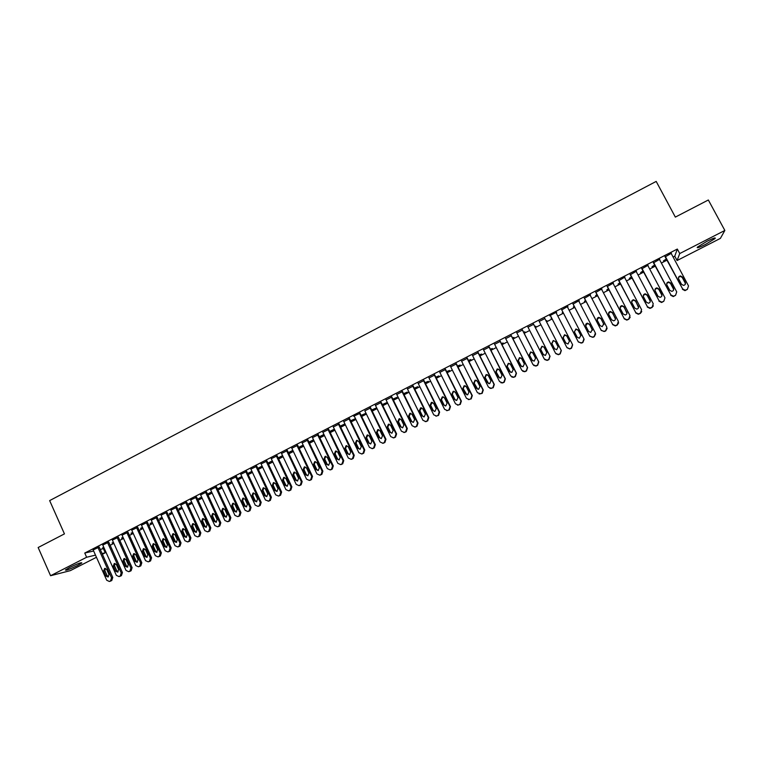 <?xml version="1.0" encoding="UTF-8"?>
<svg xmlns="http://www.w3.org/2000/svg" width="763" height="763" viewBox="0 0 763 763"><rect width="100%" height="100%" fill="white"/><g stroke="black" fill="none" stroke-linecap="round" stroke-linejoin="round"><path stroke-width="1.14" d="M69.547 567.5C77.445 563.714 81.546 562.197 81.841 562.96L77.692 565.459C69.862 569.217 65.771 570.724 65.418 569.98L69.547 567.5M707.015 241.261C713.367 238.132 716.047 237.226 715.055 238.571L705.422 244.456C699.108 247.574 696.438 248.461 697.401 247.136L707.015 241.261M100.239 549.474L104.235 548.32M110.158 545.287L113.868 543.39M119.791 540.357L123.539 538.44M129.452 535.407L133.239 533.471M139.152 530.447L142.977 528.482M148.88 525.459L152.753 523.475M158.656 520.461L162.557 518.458M168.451 515.435L172.409 513.413M178.294 510.399L182.281 508.358M188.165 505.344L192.2 503.284M198.075 500.27L202.147 498.182M208.022 495.177L212.143 493.07M218.008 490.065L222.167 487.939M228.023 484.934L232.229 482.788M238.075 479.793L242.319 477.619M248.166 474.624L252.458 472.431M258.295 469.436L262.634 467.223M268.462 464.228L272.839 461.987M278.667 459.002L283.083 456.741M288.91 453.766L293.374 451.477M299.191 448.501L303.693 446.193M309.501 443.217L314.06 440.89M319.859 437.914L324.456 435.559M330.255 432.592L334.9 430.218M340.689 427.251L345.372 424.848M351.161 421.891L355.892 419.469M361.672 416.503L366.45 414.061M372.22 411.104L377.046 408.634M382.807 405.687L387.68 403.188M393.441 400.241L398.362 397.723M404.104 394.776L409.073 392.23M414.814 389.292L419.831 386.727M425.563 383.789L430.628 381.195M436.36 378.267L441.472 375.644M447.185 372.716L452.345 370.074M458.058 367.156L463.275 364.485M468.978 361.567L474.233 358.868M479.927 355.949L485.239 353.231M490.924 350.322L496.284 347.575M501.968 344.666L507.376 341.9M513.051 338.991L518.506 336.197M524.171 333.297L529.684 330.474M535.34 327.585L540.91 324.733M546.546 321.843L552.164 318.963M557.82 316.073L563.447 313.192M569.141 310.274L574.768 307.394M580.519 304.447L586.127 301.576M591.935 298.6L597.534 295.729M603.39 292.734L608.988 289.873M614.902 286.84L620.491 283.979M626.452 280.927L632.031 278.075M638.049 274.995L643.619 272.143M649.685 269.034L655.245 266.182M661.378 263.044L666.929 260.202M673.109 257.036L674.769 256.187L677.086 260.526L679.738 253.554L724.85 230.455L720.396 238.38L677.086 260.526M103.415 548.74L105.237 552.793L102.385 554.253M96.453 557.286L70.33 570.638L50.577 575.722L86.629 557.257L95.489 555.13M50.577 575.722L38.15 547.519L64.445 533.89L49.652 500.604L656.19 181.413L675.341 217.102L708.341 199.992L724.85 230.455M113.506 542.569L112.094 542.951L113.382 542.293M108.756 542.159L102.767 545.03M132.876 532.65L131.045 533.242L132.743 532.364M128.041 532.278L122.051 535.149M152.381 522.665L150.12 523.466L152.247 522.378M147.459 522.321L141.489 525.192M172.028 512.593L169.329 513.623L171.894 512.307M167.011 512.288L161.06 515.159M191.818 502.455L188.68 503.714L191.685 502.168M186.716 502.188L180.774 505.068M211.761 492.249L208.175 493.728L211.628 491.963M206.554 492.021L200.631 494.891M231.838 481.958L227.803 483.675L231.704 481.672M226.544 481.768L220.631 484.648M252.067 471.601L247.66 473.537M251.933 471.315L247.651 473.508M246.678 471.448L240.784 474.328M272.448 461.157L268.023 463.294M272.305 460.871L267.937 463.112M266.964 461.043L261.08 463.942M292.973 450.647L288.519 452.926M292.839 450.351L288.376 452.64M287.393 450.571L281.537 453.47M313.66 440.051L309.11 442.378M313.517 439.765L308.967 442.092M307.975 440.013L302.138 442.931M334.385 429.159L329.711 431.467M334.49 429.378L329.854 431.753M328.71 429.388L322.902 432.316M350.751 421.052L355.405 418.668L350.608 420.756M349.597 418.668L343.817 421.624M371.81 410.265L376.054 408.091L371.667 409.969M370.646 407.881L364.876 410.837M393.021 399.402L396.846 397.437L392.878 399.106M391.848 397.008L386.097 399.955M414.395 388.453L417.8 386.707L414.252 388.157M413.212 386.049L407.48 388.996M435.931 377.418L438.897 375.901L435.787 377.122M434.738 375.014L429.016 377.952M457.638 366.307L460.165 365.01L457.485 366.011M456.427 363.894L450.723 366.822M479.498 355.1L481.577 354.042L479.355 354.805M478.287 352.687L472.593 355.606M501.529 343.817L503.16 342.988L501.386 343.522M500.309 341.395L494.634 344.304M523.733 332.449L524.906 331.848L523.58 332.143M522.493 330.017L516.837 332.916M546.108 320.985L546.813 320.622L545.955 320.689M544.858 318.553L539.222 321.442M563.008 312.334L562.245 312.716L562.846 312.029M567.796 306.392L561.749 309.892M567.958 306.707L567.434 306.974M585.679 300.717L584.439 301.356L585.526 300.412M590.514 294.747L584.41 298.276M608.54 289.005L606.795 289.902L608.378 288.71M613.404 283.006L607.253 286.564M631.573 277.207L629.322 278.361L631.411 276.912M636.476 271.18L630.276 274.756M654.788 265.314L652.031 266.726L654.625 265.019M659.728 259.258L653.481 262.853M674.769 256.187L677.325 249.053L84.76 553.041L93.639 551M671.421 253.259L665.155 256.873M666.461 259.334L663.448 260.879L666.299 259.038M648.073 265.228L641.855 268.814M643.152 271.275L640.653 272.553L642.999 270.97M624.916 277.103L618.745 280.67M620.033 283.121L618.04 284.141L619.871 282.815M601.94 288.891L595.808 292.429M597.086 294.871L595.598 295.634L596.933 294.575M579.136 300.584L573.061 304.094M579.298 300.899L578.802 301.147M574.32 306.535L573.318 307.05L574.167 306.23M556.504 312.181L549.751 315.653M556.666 312.496L556.113 312.782M550.476 315.672L549.913 315.958M551.725 318.104L551.21 318.371M551.573 317.809L551.058 318.076M533.661 324.294L528.006 327.193M534.901 326.726L535.836 326.249L534.749 326.43M511.382 335.72L505.716 338.629M512.612 338.143L514.014 337.427L512.459 337.847M489.274 347.051L483.589 349.969M490.495 349.473L492.354 348.519L490.342 349.177M467.337 358.305L461.634 361.223M468.549 360.718L470.847 359.535L468.396 360.422M445.563 369.464L439.85 372.392M446.765 371.867L449.512 370.465L446.613 371.571M423.961 380.546L418.229 383.484M425.144 382.94L428.329 381.319L425.001 382.654M402.511 391.543L396.77 394.49M403.694 393.937L407.299 392.087L403.551 393.641M381.223 402.454L375.472 405.411M382.397 404.838L386.431 402.778L382.253 404.552M360.107 413.288L353.66 416.207L354.175 415.949L369.426 447.337L372.21 448.596L373.66 447.91L374.728 444.657L359.449 413.241M361.261 415.663L365.715 413.384L361.118 415.377M339.134 424.037L333.336 426.975M344.924 423.913L340.145 426.126M344.971 424.009L340.279 426.412M318.324 434.71L312.496 437.628M324.056 434.729L319.459 437.075M323.913 434.433L319.325 436.789M297.665 445.306L291.819 448.215M303.302 445.354L298.791 447.662M303.159 445.067L298.657 447.376M277.16 455.816L271.285 458.716M282.691 455.912L278.266 458.153M282.558 455.625L278.142 457.886M256.797 466.25L250.913 469.14M262.243 466.393L257.818 468.425M262.1 466.098L257.77 468.32M236.597 476.617L230.693 479.498M241.938 476.789L237.665 478.62L241.804 476.503M216.53 486.899L210.607 489.779M221.775 487.109L217.97 488.711L221.642 486.823M196.616 497.114L190.683 499.984M201.775 497.362L198.409 498.725L201.642 497.075M176.844 507.252L170.893 510.123M181.909 507.538L178.99 508.673L181.775 507.252M157.216 517.314L151.255 520.185M162.185 517.638L159.705 518.554L162.061 517.352M137.731 527.309L131.751 530.18M142.605 527.662L140.564 528.368L142.481 527.386M118.379 537.228L112.39 540.099M123.167 537.619L121.555 538.106L123.043 537.343M99.171 547.081L93.172 549.942M103.873 547.5L102.671 547.777L103.749 547.224M102.07 553.556L105.237 552.793M84.76 553.041L86.629 557.257M677.325 249.053L679.738 253.554M370.494 407.576L385.954 439.259L384.886 442.502L382.826 443.227L380.041 441.968L364.838 410.856M671.163 253.392L688.522 285.915L687.358 289.368L685.174 290.245L682.618 288.91L665.298 256.397M664.983 256.559L682.618 288.91M685.298 282.405C685.803 283.989 685.212 284.981 683.534 285.4L681.521 284.322L678.65 278.934C678.154 277.322 678.765 276.32 680.482 275.939L682.427 277.017L685.298 282.405L685.212 284.408M678.507 277.446L680.291 276.368L682.236 277.436L685.098 282.815M687.358 289.368L684.974 290.636L682.427 289.291M659.442 259.401L676.724 291.886L675.56 295.329L673.424 296.206L670.839 294.871L653.595 262.396M653.309 262.539L670.839 294.871M673.51 288.385C674.006 289.94 673.433 290.932 671.783 291.361L669.742 290.293L666.891 284.904C666.385 283.321 666.986 282.32 668.674 281.929L670.648 282.997L673.51 288.385L673.481 290.283M666.719 283.512L668.522 282.329L670.486 283.397L673.338 288.776M675.56 295.329L673.262 296.578L670.677 295.243M647.758 265.39L664.964 297.837L663.8 301.271L661.721 302.138L659.098 300.803L641.941 268.376M641.693 268.5L659.098 300.803M661.769 294.337C662.265 295.872 661.702 296.864 660.081 297.303L658.011 296.235L655.169 290.856C654.673 289.291 655.255 288.3 656.914 287.88L658.917 288.958L661.769 294.337L661.788 296.111M654.978 289.568L656.79 288.271L658.784 289.339L661.626 294.709M663.8 301.271L661.578 302.491L658.974 301.156M636.123 271.351L653.252 303.76L652.098 307.184L650.047 308.052L647.405 306.716L630.324 274.327M630.114 274.442L647.405 306.716M650.066 300.26C650.562 301.786 650.009 302.768 648.416 303.216L646.328 302.158L643.495 296.788C643.009 295.233 643.571 294.251 645.212 293.822L647.224 294.89L650.066 300.26L650.152 301.91M643.285 295.615L645.116 294.194L647.129 295.262L649.962 300.622M653.347 305.849L651.984 307.527L649.952 308.386L647.31 307.06M624.535 277.303L641.578 309.664L640.434 313.088L638.431 313.936L635.76 312.611L618.764 280.259M618.583 280.355L635.76 312.611M638.412 306.163C638.908 307.67 638.364 308.653 636.79 309.11L634.692 308.052L631.869 302.692C631.382 301.156 631.945 300.174 633.548 299.735L635.589 300.803L638.555 307.661M631.65 301.662L633.49 300.088L635.522 301.156L638.345 306.507M641.74 311.562L640.357 313.402L638.354 314.251L635.703 312.925M612.994 283.216L629.961 315.548L628.817 318.953L626.852 319.802L624.163 318.476L607.243 286.173M607.09 286.249L624.163 318.476M626.805 312.048C627.291 313.536 626.766 314.518 625.221 314.985L623.104 313.927L620.29 308.567C619.804 307.05 620.357 306.077 621.931 305.629L623.991 306.688L626.986 313.364M620.071 307.708L621.912 305.963L623.962 307.031L626.766 312.372M630.181 317.217L628.769 319.258L626.814 320.098L624.134 318.781M601.502 289.11L618.383 321.404L617.238 324.8L615.312 325.639L612.613 324.323L595.769 292.048M595.645 292.115L612.613 324.323M615.245 317.904C615.731 319.382 615.207 320.355 613.681 320.832L611.554 319.773L608.76 314.432C608.273 312.925 608.807 311.953 610.371 311.495L612.441 312.553L615.455 319.029M608.55 313.736L610.371 311.819L612.441 312.878L615.236 318.209M618.64 322.825L617.229 325.086L615.302 325.925L612.613 324.609M590.047 294.985L606.852 327.232L605.717 330.627L603.819 331.457L601.11 330.141L584.334 297.913M584.248 297.961L601.11 330.141M603.724 323.741L602.198 326.659L600.052 325.61L597.267 320.26C596.79 318.781 597.315 317.799 598.85 317.341L600.939 318.4L603.953 324.647M597.095 319.773L598.888 317.646L600.967 318.705L603.752 324.037M607.129 328.386L605.736 330.904L604.582 331.476L601.139 330.417M578.64 300.832L595.369 333.04L594.234 336.435L592.374 337.246L589.646 335.939L572.956 303.75M572.899 303.779L589.646 335.939M592.26 329.559L590.753 332.458L588.597 331.409L585.822 326.078C585.345 324.599 585.86 323.636 587.376 323.159L589.484 324.218L592.46 330.226M585.707 325.791L587.443 323.455L589.541 324.504L592.307 329.826M595.626 333.898L594.282 336.683L593.137 337.265L589.704 336.197M567.271 306.659L583.924 338.829L582.798 342.215L580.967 343.026L578.22 341.719L561.606 309.568M561.587 309.578L578.22 341.719M580.824 335.348L579.346 338.238L577.181 337.198L574.425 331.867L575.951 328.967L578.068 330.017L580.986 335.768M574.386 331.791L576.046 329.234L578.163 330.284L580.91 335.606M584.134 339.373L582.875 342.453L581.74 343.026L578.316 341.958M555.96 312.468L572.536 344.599L571.401 347.966L569.599 348.777L566.852 347.47L550.314 315.367M569.446 341.118L567.987 343.999L565.812 342.959L563.075 337.637L564.572 334.738L566.699 335.787L569.503 341.242M565.85 343.026L563.199 337.885L564.696 334.995L566.823 336.044L569.522 341.29M572.641 344.828L571.516 348.195L569.713 348.996L566.976 347.69M544.677 318.247L561.177 350.341L560.061 353.708L558.278 354.499L555.521 353.202L539.06 321.137M555.798 353.622L558.421 354.709L560.195 353.908L561.32 350.551L544.696 318.238M558.106 346.86L556.675 349.74L554.491 348.691L551.763 343.379L553.242 340.498L555.378 341.538L558.106 346.86M554.701 349.025L551.916 343.608L553.394 340.737L555.359 341.519M533.451 324.008L549.875 356.054L548.75 359.421L547.004 360.203L544.238 358.906L527.843 326.879M544.725 359.564L547.176 360.394L548.921 359.611L550.037 356.264L533.499 323.989M546.813 352.582L545.402 355.453L543.208 354.413L540.49 349.101L541.949 346.23L544.095 347.27L546.813 352.582M543.59 354.929L540.681 349.32L542.131 346.45L543.962 347.051M522.254 329.75L538.611 361.757L537.495 365.105L535.769 365.887L532.994 364.6L516.685 332.611M533.709 365.448L535.969 366.068L537.686 365.286L538.802 361.939L522.34 329.711M535.559 358.286L534.167 361.137L531.973 360.107L529.264 354.805L530.705 351.934L532.851 352.983L535.559 358.286M532.526 360.775L529.484 355.005L530.914 352.153L532.593 352.592M511.115 335.462L527.386 367.432L526.279 370.78L524.572 371.552L521.797 370.265L505.554 338.314M522.741 371.266L524.81 371.715L526.499 370.942L527.615 367.604L511.22 335.405M524.353 363.961L522.979 366.812L520.776 365.773L518.087 360.479L519.498 357.628L521.663 358.667L524.353 363.961M521.51 366.564L518.335 360.67L519.746 357.818L521.263 358.133M500.013 341.156L516.208 373.088L515.101 376.426L513.423 377.189L510.638 375.901L494.472 343.999M511.801 377.027L513.68 377.332L515.359 376.569L516.465 373.241L500.146 341.09M513.194 369.616L511.83 372.458L509.627 371.428L506.947 366.135L508.349 363.293L510.504 364.332L513.194 369.616M510.533 372.306L507.223 366.307L508.616 363.474L509.97 363.674M488.949 346.831L505.077 378.715L503.971 382.053L502.312 382.807L499.527 381.529L483.437 349.654M500.881 382.73L502.607 382.94L504.257 382.177L505.364 378.858L489.121 346.745M502.073 375.253L500.728 378.086L498.516 377.056L495.855 371.772L497.228 368.939L499.393 369.969L502.073 375.253M499.584 378.009L496.16 371.924L497.533 369.101L498.735 369.225M477.934 352.477L493.985 384.333L492.879 387.652L491.248 388.405L488.454 387.127L472.44 355.3M489.999 388.396L493.194 387.766L494.3 384.457L478.124 352.382M490.99 380.871L489.665 383.694L487.452 382.664L484.801 377.389L486.165 374.557L488.33 375.587L490.99 380.871M488.663 383.665L485.134 377.523L486.489 374.709L487.557 374.776M466.956 358.114L482.931 389.922L481.834 393.231L480.738 393.794L477.428 392.707L461.481 360.918M479.135 394.013L482.178 393.336L483.275 390.027L467.185 357.99M479.956 386.459L478.649 389.273L476.436 388.243L473.785 382.978L475.13 380.165L477.304 381.195L479.956 386.459M477.781 389.283L474.157 383.102L475.492 380.298L476.427 380.317M456.016 363.713L471.925 395.492L470.828 398.801L469.235 399.535L466.441 398.267L450.571 366.517M468.291 399.593L471.2 398.887L472.297 395.587L456.274 363.589M468.959 392.029L467.671 394.833L465.449 393.813L462.817 388.548L464.152 385.744L466.327 386.765L468.959 392.029M466.918 394.872L463.208 388.663L464.533 385.859L465.354 385.849M445.125 369.302L460.966 401.033L459.87 404.333L458.296 405.077L455.501 403.799L439.698 372.086M457.476 405.143L460.27 404.409L461.357 401.119L445.411 369.158M458.01 397.58L456.732 400.375L454.51 399.354L451.896 394.099L453.203 391.295L455.387 392.325L458.01 397.58M456.083 400.422L454.929 399.44L452.316 394.194L453.623 391.4L454.328 391.371M434.271 374.871L450.036 406.565L448.949 409.855L447.385 410.589L444.591 409.311L428.863 377.647M446.689 410.666L449.378 409.912L450.466 406.622L434.586 374.709M447.099 403.112L445.83 405.897L443.618 404.876L441.004 399.631L442.302 396.836L444.486 397.857L447.099 403.112M445.277 405.954L444.056 404.943L441.453 399.707L442.75 396.922L443.36 396.884M423.465 380.413L439.164 412.068L438.076 415.349L436.531 416.073L433.737 414.805L418.076 383.179M435.921 416.159L438.525 415.396L439.612 412.115L423.808 380.241M436.226 408.625L434.977 411.391L432.764 410.38L430.16 405.134L431.448 402.349L433.632 403.369L436.226 408.625M434.509 411.457L433.231 410.437L430.637 405.201L432.44 402.378M412.697 385.935L428.32 417.552L427.232 420.833L425.706 421.548L422.912 420.279L407.328 388.691M425.191 421.634L427.719 420.861L428.796 417.58L413.06 385.744M425.401 414.109L424.161 416.875L421.949 415.854L419.364 410.618L420.632 407.843L422.816 408.863L425.401 414.109M423.77 416.932L422.444 415.902L419.86 410.675L421.577 407.852M401.967 391.438L417.523 423.007L416.436 426.288L414.929 427.003L412.134 425.735L396.617 394.185M414.5 427.08L416.951 426.298L418.029 423.036L402.359 391.238M414.614 419.574L413.384 422.33L411.171 421.319L408.596 416.083L409.855 413.317L412.039 414.338L414.614 419.574M413.069 422.387L411.696 421.348L409.13 416.131L410.752 413.317M391.276 396.922L406.765 428.453L405.687 431.724L404.19 432.43L401.395 431.171L385.944 399.65M403.827 432.497L406.221 431.724L407.299 428.463L391.696 396.703M403.865 425.02L402.654 427.766L400.441 426.755L397.876 421.529L399.125 418.773L401.3 419.793L403.865 425.02M402.397 427.824L400.985 426.765L398.429 421.558L399.974 418.753M380.632 402.378L396.045 433.88L394.967 437.132L393.489 437.838L390.704 436.579L375.32 405.105M393.193 437.905L395.53 437.123L396.607 433.87L381.08 402.149M393.164 430.446L391.963 433.184L389.75 432.173L387.194 426.956L388.424 424.209L390.608 425.22L393.164 430.446M391.762 433.231L390.322 432.173L387.776 426.965L389.254 424.18M370.017 407.824L385.363 439.278L384.294 442.53L382.826 443.227M382.501 435.845L381.3 438.582L379.097 437.571L376.55 432.363L377.771 429.617L379.955 430.637L382.501 435.845M381.157 438.62L379.697 437.561L377.16 432.354L378.572 429.588M383.417 443.198L382.597 443.284M372.029 448.644L374.28 447.862L375.339 444.629L359.955 412.983M371.877 441.233L370.694 443.961L368.481 442.95L365.954 437.743L367.165 435.015L369.34 436.026L371.877 441.233M370.589 443.98L369.111 442.921L366.593 437.733L367.938 434.967M348.92 418.639L364.132 450.017L363.064 453.26L361.624 453.947L358.848 452.688L343.674 421.329M361.5 453.985L363.713 453.203L364.771 449.97L349.454 418.372M361.29 446.593L360.117 449.312L357.904 448.31L355.396 443.112L356.588 440.385L358.763 441.396L361.29 446.593M360.06 449.331L358.562 448.262L356.054 443.074L357.342 440.337M338.429 424.018L353.574 455.358L352.516 458.592L351.085 459.278L348.309 458.019L333.202 426.698M350.999 459.297L353.183 458.525L354.242 455.301L339.001 423.751M350.742 451.944L349.578 454.653L347.375 453.642L344.866 448.453L346.059 445.735L348.233 446.746L350.742 451.944M349.559 454.653L348.052 453.584L345.553 448.406L346.793 445.687M327.985 429.378L343.054 460.68L341.996 463.914L340.584 464.591L337.809 463.332L322.768 432.049M340.546 464.6L342.692 463.828L343.751 460.604L328.576 429.111M340.231 457.266L339.087 459.965L336.884 458.964L334.385 453.775L335.567 451.067L337.732 452.077L340.231 457.266M339.106 459.965L337.589 458.897L335.1 453.718L336.283 451.019L335.567 451.067M317.57 434.719L332.573 465.983L331.524 469.207L330.112 469.874L327.346 468.625L312.382 437.38M330.121 469.874L332.239 469.102L333.297 465.897L318.2 434.452M329.769 462.569L328.624 465.268L326.43 464.257L323.941 459.078L325.114 456.379L327.279 457.39L329.769 462.569M328.681 465.249L327.155 464.181L324.685 459.011L325.82 456.322L325.114 456.379M307.193 440.041L322.139 471.267L321.08 474.481L319.687 475.149L316.931 473.899L302.024 442.693M319.773 475.139L321.833 474.367L322.883 471.162L307.851 439.765M319.335 467.853L318.209 470.542L316.006 469.541L313.536 464.362L314.699 461.672L316.864 462.674L319.335 467.853M318.295 470.513L316.769 469.445L314.299 464.286L315.396 461.615M296.864 445.334L311.733 476.522L310.684 479.736L309.301 480.394L306.545 479.145L291.704 447.976M309.454 480.375L311.457 479.612L312.506 476.408L297.551 445.067M308.948 473.117L307.823 475.797L305.629 474.796L303.169 469.626L304.323 466.946L306.488 467.948L308.948 473.117M307.947 475.759L306.411 474.691L303.96 469.531L305.009 466.88M286.564 450.618L301.375 481.768L300.326 484.972L298.953 485.63L296.206 484.381L281.433 453.251M299.172 485.592L301.127 484.829L302.167 481.644L287.279 450.342M298.6 478.363L297.484 481.033L295.291 480.041L292.839 474.872L293.984 472.202L296.149 473.203L298.6 478.363M297.627 480.986L296.101 479.908L293.66 474.767L294.671 472.135M276.301 455.883L291.046 486.994L290.007 490.189L288.643 490.838L285.896 489.598L271.189 458.506M288.929 490.79L290.827 490.037L291.867 486.851L277.055 455.597M288.28 483.589L287.174 486.25L284.99 485.258L282.558 480.099L283.683 477.428L285.839 478.43L288.28 483.589M287.355 486.193L285.829 485.115L283.397 479.975L284.37 477.371M266.087 461.119L280.755 492.192L279.725 495.378L278.371 496.036L275.634 494.786L260.984 463.732M278.714 495.969L280.565 495.216L281.604 492.04L266.859 460.833M278.009 488.797L276.912 491.458L274.728 490.456L272.305 485.306L273.421 482.645L275.577 483.647L278.009 488.797M277.112 491.372L275.586 490.304L273.164 485.173L274.108 482.578M255.901 466.346L270.512 497.381L269.473 500.557L268.452 501.081L265.4 499.965L250.817 468.949M268.538 501.129L270.35 500.385L271.38 497.209L256.702 466.05M267.775 493.985L266.678 496.637L264.503 495.635L262.091 490.495L263.197 487.843L265.352 488.835L267.775 493.985M266.907 496.541L265.39 495.473L262.977 490.342L263.884 487.776M245.753 471.544L260.297 502.54L259.267 505.716L257.942 506.365L255.214 505.116L240.698 474.138M258.39 506.27L260.164 505.526L261.194 502.359L246.592 471.248M257.57 499.155L256.492 501.796L254.317 500.805L251.914 495.664L253.011 493.012L255.166 494.014L257.57 499.155M256.74 501.692L255.224 500.623L252.82 495.502L253.697 492.946M235.643 476.732L250.13 507.691L249.1 510.857L247.784 511.496L245.057 510.256L230.607 479.317M248.28 511.391L250.016 510.657L251.046 507.5L236.501 476.427M247.412 504.295L246.335 506.937L244.17 505.945L241.776 500.814L242.872 498.172L245.009 499.164L247.412 504.295M246.611 506.823L245.095 505.755L242.71 500.642L243.55 498.105M225.571 481.892L239.992 512.822L238.962 515.979L237.655 516.618L234.937 515.378L220.545 484.467M238.209 516.494L239.906 515.769L240.936 512.612L226.458 481.587M237.283 509.426L236.215 512.059L234.06 511.067L231.666 505.945L232.753 503.313L234.899 504.305L237.283 509.426M236.511 511.935L235.014 510.867L232.629 505.755L233.44 503.237M215.538 487.042L229.892 517.924L228.871 521.081L227.574 521.711L224.856 520.471L210.531 489.608M228.166 521.577L229.835 520.852L230.855 517.705L216.454 486.727M227.202 514.539L226.144 517.161L223.979 516.17L221.604 511.057L222.682 508.425L224.818 509.426L227.202 514.539M226.449 517.028L224.961 515.96L222.586 510.857L223.368 508.358M205.533 492.173L219.83 523.017L218.809 526.165L217.522 526.794L214.813 525.554L200.555 494.729M218.161 526.642L219.801 525.926L220.822 522.789L206.477 491.849M217.15 519.632L216.101 522.254L213.945 521.263L211.58 516.15L212.648 513.528L214.784 514.52L217.15 519.632M216.425 522.102L214.947 521.034L212.581 515.941L213.335 513.461M195.576 497.276L209.806 528.091L208.785 531.229L207.507 531.849L204.808 530.619L190.607 499.822M208.194 531.687L209.806 530.981L210.817 527.843L196.539 496.951M207.135 524.706L206.086 527.319L203.94 526.327L201.585 521.224L202.653 518.611L204.78 519.603L207.135 524.706M206.439 527.157L204.961 526.089L202.615 520.995L203.339 518.544M185.647 502.369L199.82 533.137L198.809 536.275L197.531 536.894L194.842 535.664L180.697 504.906M198.256 536.713L199.839 536.017L200.85 532.889L186.639 502.035M197.159 529.76L196.12 532.374L193.974 531.382L191.627 526.279L192.686 523.676L194.813 524.667L197.159 529.76M196.482 532.192L195.023 531.124L192.686 526.041L193.382 523.599M175.757 507.443L189.863 538.173L188.852 541.301L187.593 541.921L184.904 540.681L170.826 509.97M188.356 541.72L189.911 541.034L190.922 537.905L176.778 507.099M187.221 534.806L186.182 537.4L184.045 536.408L181.708 531.315L182.758 528.721L184.875 529.713L187.221 534.806M186.573 537.209L185.113 536.151L182.786 531.067L183.463 528.645M165.905 512.498L179.954 543.189L178.943 546.318L177.684 546.928L175.004 545.688L160.993 515.015M178.494 546.709L180.02 546.031L181.031 542.913L166.944 512.145M177.312 539.822L176.282 542.417L174.145 541.425L171.828 536.341L172.867 533.747L174.985 534.739L177.312 539.822M176.682 542.216L175.242 541.148L172.924 536.074L173.573 533.671M156.081 517.533L170.073 548.187L169.062 551.306L167.822 551.916L165.142 550.686L151.188 520.042M168.661 551.687L170.168 551.01L171.17 547.901L157.149 517.171M167.44 544.82L166.42 547.405L164.293 546.422L161.975 541.339L163.015 538.754L165.123 539.746L167.44 544.82M166.839 547.195L165.409 546.136L163.101 541.062L163.73 538.678M146.296 522.55L160.23 553.165L159.219 556.284L157.989 556.885L155.318 555.655L141.422 525.049M158.866 556.647L160.354 555.969L161.355 552.87L147.393 522.178M157.607 549.808L156.596 552.383L154.469 551.401L152.161 546.327L153.201 543.742L155.299 544.734L157.607 549.808M157.025 552.164L155.604 551.096L153.306 546.041L153.916 543.676M136.548 527.548L150.416 558.135L149.414 561.234L148.184 561.835L145.523 560.605L131.694 530.037M149.1 561.578L150.569 560.91L151.56 557.82L137.664 527.166M147.812 554.768L146.801 557.343L144.684 556.361L142.385 551.287L143.415 548.711L145.514 549.703L147.812 554.768M147.249 557.104L145.847 556.046L143.558 550.991L144.14 548.645M126.839 532.526L140.64 563.075L139.648 566.175L138.427 566.775L135.766 565.545L121.994 535.016M139.371 566.499L140.821 565.841L141.813 562.751L127.974 532.145M138.046 559.718L137.044 562.283L134.927 561.301L132.648 556.237L133.668 553.671L135.757 554.653L138.046 559.718M137.512 562.035L136.11 560.977L133.83 555.931L134.393 553.604M117.159 537.495L130.902 568.006L129.91 571.096L128.699 571.687L126.048 570.457L112.333 539.966M129.681 571.401L131.102 570.753L132.094 567.662L118.322 537.095M128.318 564.649L127.326 567.205L125.218 566.222L122.938 561.167L123.949 558.602L126.038 559.594L128.318 564.649M127.802 566.947L126.42 565.888L124.15 560.843L124.693 558.535M107.516 542.436L121.203 572.908L120.211 575.998L119.009 576.59L116.358 575.359L102.709 544.906M120.02 576.294L121.422 575.636L122.414 572.565L108.699 542.035M118.627 569.56L117.636 572.116L115.528 571.125L113.267 566.079L114.278 563.523L116.358 564.506L118.627 569.56M118.122 571.84L116.758 570.781L114.498 565.745L115.022 563.456M97.902 547.367L111.532 577.801L110.549 580.881L109.347 581.473L106.715 580.242L93.115 549.818M110.387 581.158L111.779 580.509L112.771 577.438L99.114 546.957M108.966 574.453L107.984 577L105.885 576.017L103.634 570.972L104.626 568.425L106.715 569.408L108.966 574.453M108.489 576.714L107.135 575.664L104.884 570.629L105.389 568.359M430.16 405.134L430.637 405.201M428.796 417.58L428.32 417.552M427.719 420.861L427.232 420.833M426.641 421.405L426.155 421.376M421.949 415.854L422.444 415.902M419.364 410.618L419.86 410.675M418.029 423.036L417.523 423.007M416.951 426.298L416.436 426.288M415.873 426.841L415.358 426.832M411.171 421.319L411.696 421.348M408.596 416.083L409.13 416.131M407.299 428.463L406.765 428.453M406.221 431.724L405.687 431.724M405.153 432.259L404.609 432.268M400.441 426.755L400.985 426.765M397.876 421.529L398.429 421.558M396.607 433.87L396.045 433.88M395.53 437.123L394.967 437.132M394.471 437.657L393.899 437.676M389.75 432.173L390.322 432.173M387.194 426.956L387.776 426.965M385.954 439.259L385.363 439.278M384.886 442.502L384.294 442.53M383.827 443.036L383.226 443.074M379.097 437.571L379.697 437.561M376.55 432.363L377.16 432.354M375.339 444.629L374.728 444.657M374.28 447.862L373.66 447.91M373.221 448.396L372.602 448.444M368.481 442.95L369.111 442.921M365.954 437.743L366.593 437.733M364.771 449.97L364.132 450.017M363.713 453.203L363.064 453.26M362.654 453.737L362.005 453.794M357.904 448.31L358.562 448.262M355.396 443.112L356.054 443.074M354.242 455.301L353.574 455.358M353.183 458.525L352.516 458.592M352.134 459.059L351.457 459.126M347.375 453.642L348.052 453.584M344.866 448.453L345.553 448.406M343.751 460.604L343.054 460.68M342.692 463.828L341.996 463.914M341.643 464.352L340.947 464.438M336.884 458.964L337.589 458.897M334.385 453.775L335.1 453.718M333.297 465.897L332.573 465.983M332.239 469.102L331.524 469.207M331.199 469.636L330.474 469.731M326.43 464.257L327.155 464.181M323.941 459.078L324.685 459.011M322.883 471.162L322.139 471.267M321.833 474.367L321.08 474.481M320.794 474.891L320.04 475.006M316.006 469.541L316.769 469.445M313.536 464.362L314.299 464.286M312.506 476.408L311.733 476.522M311.457 479.612L310.684 479.736M310.427 480.137L309.644 480.261M305.629 474.796L306.411 474.691M303.169 469.626L303.96 469.531M302.167 481.644L301.375 481.768M301.127 484.829L300.326 484.972M300.088 485.354L299.296 485.487M295.291 480.041L296.101 479.908M292.839 474.872L293.66 474.767M291.867 486.851L291.046 486.994M290.827 490.037L290.007 490.189M289.797 490.552L288.977 490.704M284.99 485.258L285.829 485.115M282.558 480.099L283.397 479.975M281.604 492.04L280.755 492.192M280.565 495.216L279.725 495.378M279.544 495.74L278.695 495.902M274.728 490.456L275.586 490.304M272.305 485.306L273.164 485.173M271.38 497.209L270.512 497.381M270.35 500.385L269.473 500.557M269.329 500.9L268.452 501.081M264.503 495.635L265.39 495.473M262.091 490.495L262.977 490.342M261.194 502.359L260.297 502.54M260.164 505.526L259.267 505.716M259.143 506.041L258.247 506.231M254.317 500.805L255.224 500.623M251.914 495.664L252.82 495.502M251.046 507.5L250.13 507.691M250.016 510.657L249.1 510.857M249.005 511.172L248.08 511.372M244.17 505.945L245.095 505.755M241.776 500.814L242.71 500.642M240.936 512.612L239.992 512.822M239.906 515.769L238.962 515.979M238.905 516.274L237.951 516.494M234.06 511.067L235.014 510.867M231.666 505.945L232.629 505.755M230.855 517.705L229.892 517.924M229.835 520.852L228.871 521.081M228.833 521.367L227.86 521.587M223.979 516.17L224.961 515.96M221.604 511.057L222.586 510.857M220.822 522.789L219.83 523.017M219.801 525.926L218.809 526.165M218.8 526.432L217.808 526.67M213.945 521.263L214.947 521.034M211.58 516.15L212.581 515.941M210.817 527.843L209.806 528.091M209.806 530.981L208.785 531.229M208.804 531.487L207.794 531.735M203.94 526.327L204.961 526.089M201.585 521.224L202.615 520.995M200.85 532.889L199.82 533.137M199.839 536.017L198.809 536.275M198.847 536.513L197.808 536.78M193.974 531.382L195.023 531.124M191.627 526.279L192.686 526.041M190.922 537.905L189.863 538.173M189.911 541.034L188.852 541.301M188.928 541.53L187.86 541.806M184.045 536.408L185.113 536.151M181.708 531.315L182.786 531.067M181.031 542.913L179.954 543.189M180.02 546.031L178.943 546.318M179.038 546.527L177.951 546.813M174.145 541.425L175.242 541.148M171.828 536.341L172.924 536.074M171.17 547.901L170.073 548.187M170.168 551.01L169.062 551.306M169.186 551.506L168.079 551.802M164.293 546.422L165.409 546.136M161.975 541.339L163.101 541.062M161.355 552.87L160.23 553.165M160.354 555.969L159.219 556.284M159.372 556.465L158.237 556.78M154.469 551.401L155.604 551.096M152.161 546.327L153.306 546.041M151.56 557.82L150.416 558.135M150.569 560.91L149.414 561.234M149.596 561.406L148.442 561.73M144.684 556.361L145.847 556.046M142.385 551.287L143.558 550.991M141.813 562.751L140.64 563.075M140.821 565.841L139.648 566.175M139.848 566.337L138.675 566.671M134.927 561.301L136.11 560.977M132.648 556.237L133.83 555.931M132.094 567.662L130.902 568.006M131.102 570.753L129.91 571.096M130.139 571.239L128.937 571.582M125.218 566.222L126.42 565.888M122.938 561.167L124.15 560.843M122.414 572.565L121.203 572.908M121.422 575.636L120.211 575.998M120.459 576.132L119.238 576.485M115.528 571.125L116.758 570.781M113.267 566.079L114.498 565.745M112.771 577.438L111.532 577.801M111.779 580.509L110.549 580.881M110.816 580.996L109.576 581.368M105.885 576.017L107.135 575.664M103.634 570.972L104.884 570.629M715.055 238.571L714.731 237.961M426.193 421.577L425.706 421.548M420.632 407.843L421.128 407.909M415.444 427.013L414.929 427.003M409.855 413.317L410.38 413.365M404.724 432.43L404.19 432.43M399.125 418.773L399.678 418.811M394.051 437.819L393.489 437.838M388.424 424.209L389.006 424.228M377.771 429.617L378.381 429.626M372.83 448.558L372.21 448.596M367.165 435.015L367.795 435.005M362.272 453.89L361.624 453.947M356.588 440.385L357.246 440.365M351.753 459.202L351.085 459.278M346.059 445.735L346.745 445.697M341.28 464.505L340.584 464.591M330.837 469.779L330.112 469.874M320.441 475.034L319.687 475.149M314.699 461.672L315.329 461.605M310.083 480.27L309.301 480.394M304.323 466.946L304.914 466.88M299.754 485.487L298.953 485.63M293.984 472.202L294.537 472.125M289.473 490.685L288.643 490.838M283.683 477.428L284.208 477.361M279.22 495.864L278.371 496.036M273.421 482.645L273.907 482.569M269.015 501.033L268.137 501.205M258.838 506.174L257.942 506.365M248.7 511.296L247.784 511.496M238.6 516.398L237.655 516.618M228.538 521.482L227.574 521.711M218.514 526.556L217.522 526.794M208.528 531.601L207.507 531.849M198.571 536.627L197.531 536.894M188.652 541.644L187.593 541.921M178.771 546.642L177.684 546.928M168.928 551.611L167.822 551.916M159.114 556.57L157.989 556.885M149.338 561.511L148.184 561.835M139.6 566.432L138.427 566.775M129.891 571.344L128.699 571.687M120.22 576.227L119.009 576.59M110.587 581.101L109.347 581.473"/></g></svg>
